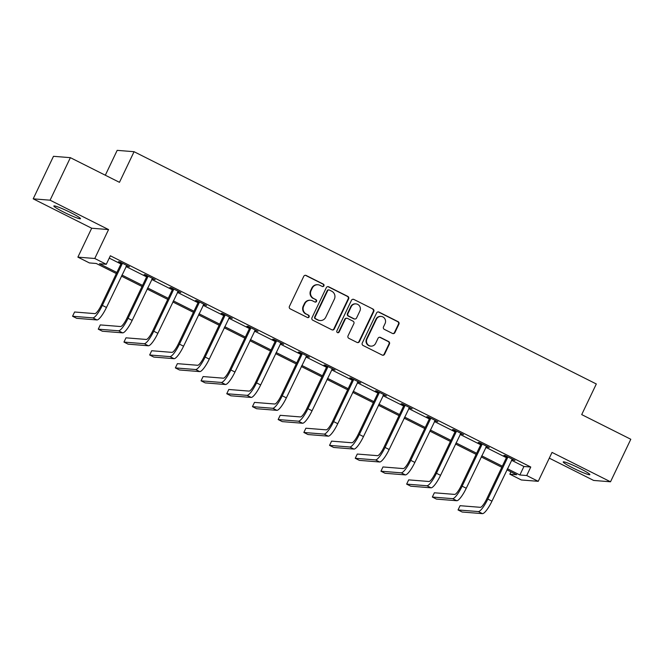 <?xml version="1.0" encoding="UTF-8"?>
<svg xmlns="http://www.w3.org/2000/svg" width="664" height="664" viewBox="0 0 664 664"><rect width="100%" height="100%" fill="white"/><g stroke="black" fill="none" stroke-linecap="round" stroke-linejoin="round"><path stroke-width="1" d="M323.924 285.852A1.303 1.262 94.6 0 0 323.351 284.117L306.17 275.485A1.859 1.801 94.6 0 0 303.755 276.34L289.421 306.394A1.859 1.801 94.6 0 0 290.243 308.876L307.424 317.508A1.303 1.262 94.6 0 0 309.109 316.911A1.303 1.262 94.6 0 0 308.536 315.176L306.311 314.055A5.943 5.768 94.6 0 1 303.689 306.112L304.884 303.606A5.943 5.768 94.6 0 1 312.603 300.867L314.827 301.979A1.303 1.262 94.6 0 0 316.521 301.381A1.303 1.262 94.6 0 0 315.948 299.647L313.723 298.526A5.943 5.768 94.6 0 1 311.092 290.583L312.287 288.076A5.943 5.768 94.6 0 1 320.015 285.337L322.239 286.45A1.303 1.262 94.6 0 0 323.924 285.852M322.463 286.541A1.303 1.262 94.6 0 0 322.895 284.076L305.714 275.444A1.859 1.801 94.6 0 0 305.291 275.294M307.648 317.599A1.303 1.262 94.6 0 0 308.079 315.134L306.311 314.055M315.06 302.07A1.303 1.262 94.6 0 0 315.491 299.605L313.723 298.526M580.095 468.568A14.757 1.311 -154.5 0 0 563.221 461.936A14.757 1.311 -154.5 0 0 572.982 468.004A14.757 1.311 -154.5 0 0 589.864 474.644A14.757 1.311 -154.5 0 0 580.095 468.568M70.733 212.629A14.757 1.311 -154.5 0 0 53.85 205.989A14.757 1.311 -154.5 0 0 63.62 212.057A14.757 1.311 -154.5 0 0 80.493 218.697A14.757 1.311 -154.5 0 0 70.733 212.629M392.482 333.444A1.859 1.801 94.6 0 0 394.897 332.589L398.915 324.156A1.859 1.801 94.6 0 0 398.093 321.675L379.019 312.088A1.859 1.801 94.6 0 0 376.604 312.943L362.27 342.998A1.859 1.801 94.6 0 0 363.083 345.479L382.165 355.066A1.859 1.801 94.6 0 0 384.58 354.211L389.436 344.027A1.859 1.801 94.6 0 0 388.623 341.545L380.455 337.436A1.859 1.801 94.6 0 0 378.04 338.3L375.633 343.346A4.972 4.822 94.6 0 1 370.91 346.127A4.972 4.822 94.6 0 1 366.976 338.997L376.422 319.218A4.972 4.822 94.6 0 1 381.136 316.438A4.972 4.822 94.6 0 1 385.07 323.559L383.493 326.862A1.859 1.801 94.6 0 0 384.315 329.344L392.482 333.444M511.479 460.227L523.921 466.477L530.768 467.024L526.71 475.532L538.238 481.325L521.356 479.972L509.827 474.179L516.667 474.727L506.906 469.821M70.367 157.667L50.082 200.188L33.2 198.835L53.485 156.306L70.367 157.667L119.462 182.326L134.062 151.707L596.313 383.975L581.706 414.602L630.8 439.261L610.515 481.79L552.033 452.408L538.238 481.325M33.2 198.835L91.682 228.225L108.564 229.578L50.082 200.188M108.564 229.578L94.769 258.495L106.298 264.289L99.459 263.741L116.864 272.489M530.768 467.024L110.357 255.781L106.298 264.289M348.625 298.883A1.859 1.801 94.6 0 0 347.811 296.401L328.73 286.815A1.859 1.801 94.6 0 0 326.314 287.67L311.98 317.732A1.859 1.801 94.6 0 0 312.802 320.214L331.875 329.8A1.859 1.801 94.6 0 0 334.291 328.946L348.625 298.883L348.168 298.85A1.859 1.801 94.6 0 0 347.355 296.368L328.273 286.782A1.859 1.801 94.6 0 0 327.85 286.632M353.87 299.447L372.952 309.034A1.859 1.801 94.6 0 1 373.774 311.524L359.44 341.578A1.859 1.801 94.6 0 1 357.024 342.433L348.857 338.333A1.859 1.801 94.6 0 1 348.036 335.851L353.854 323.658A1.859 1.801 94.6 0 0 353.032 321.177L347.612 318.454A1.859 1.801 94.6 0 0 345.197 319.309L339.146 332A1.303 1.262 94.6 0 1 337.91 332.73A1.303 1.262 94.6 0 1 336.88 330.863L351.455 300.311A1.859 1.801 94.6 0 1 353.87 299.447L372.952 309.034M549.294 458.16L593.633 480.437L610.515 481.79M134.062 151.707L117.179 150.355L105.319 175.221M109.245 258.113L120.923 263.981M125.994 266.53L146.619 276.896M151.699 279.444L172.325 289.811M177.396 292.359L198.021 302.726M203.093 305.274L223.718 315.632M228.789 318.18L249.415 328.547M254.495 331.095L275.12 341.462M280.191 344.01L300.817 354.377M305.888 356.925L326.514 367.283M331.585 369.84L352.211 380.198M357.29 382.746L377.916 393.113M382.987 395.661L403.612 406.028M408.684 408.576L429.309 418.942M434.38 421.491L455.006 431.849M460.086 434.405L480.711 444.764M485.782 447.312L506.408 457.679M126.442 265.741L129.455 266.779L119.57 261.807L118.433 261.716L121.105 263.06M152.139 278.656L155.152 279.693L145.267 274.722L144.13 274.63L146.802 275.975M177.844 291.571L180.849 292.6L170.972 287.637L169.826 287.545L172.499 288.89M203.541 304.486L206.554 305.515L196.668 300.551L195.523 300.46L198.204 301.805M229.238 317.4L232.251 318.429L222.365 313.458L221.228 313.366L223.901 314.711M254.934 330.307L257.947 331.344L248.062 326.373L246.925 326.281L249.598 327.626M280.64 343.222L283.644 344.251L273.767 339.287L272.622 339.196L275.294 340.541M306.336 356.136L309.349 357.166L299.464 352.202L298.319 352.111L300.999 353.456M332.033 369.051L335.046 370.08L325.161 365.117L324.024 365.026L326.696 366.362M357.73 381.966L360.743 382.995L350.858 378.023L349.721 377.932L352.393 379.277M383.435 394.873L386.44 395.91L376.563 390.938L375.417 390.847L378.09 392.192M409.132 407.787L412.145 408.816L402.259 403.853L401.114 403.762L403.795 405.106M434.829 420.702L437.842 421.731L427.956 416.768L426.819 416.677L429.492 418.021M460.526 433.617L463.538 434.646L453.653 429.683L452.516 429.583L455.189 430.928M486.231 446.523L489.235 447.561L479.358 442.589L478.213 442.498L480.885 443.842M511.927 459.438L514.94 460.467L505.055 455.504L503.91 455.413L506.591 456.757M510.94 471.847L509.827 474.179M116.349 273.576L96.263 263.483L89.416 262.936L77.887 257.142L94.769 258.495M91.682 228.225L77.887 257.142M507.421 468.734L519.862 474.984L526.71 475.532M121.944 275.037L142.569 285.404M147.64 287.952L168.266 298.319M173.337 300.867L193.963 311.225M199.034 313.773L219.659 324.14M224.739 326.688L245.365 337.055M250.436 339.603L271.061 349.969M276.133 352.518L296.758 362.876M301.829 365.432L322.455 375.791M327.535 378.339L348.16 388.706M353.231 391.254L373.857 401.62M378.928 404.168L399.554 414.535M404.625 417.083L425.25 427.442M430.33 429.998L450.947 440.356M456.027 442.905L476.652 453.271M481.724 455.819L502.349 466.186M501.826 467.273L481.209 456.907M476.129 454.359L455.504 443.992M450.433 441.444L429.807 431.085M424.736 428.529L404.11 418.171M399.031 415.623L378.414 405.256M373.334 402.708L352.708 392.341M347.637 389.793L327.012 379.426M321.94 376.878L301.315 366.52M296.235 363.972L275.618 353.605M270.538 351.057L249.913 340.69M244.842 338.142L224.216 327.775M219.145 325.227L198.519 314.869M193.448 312.312L172.823 301.954M167.743 299.406L147.118 289.039M142.046 286.491L121.421 276.124M523.921 466.477L519.862 474.984M317.94 284.756L317.483 284.715A5.943 5.768 94.6 0 0 311.831 288.043L312.287 288.076M313.267 298.493A5.943 5.768 94.6 0 1 310.636 290.55L311.831 288.043M310.536 300.286L310.08 300.244A5.943 5.768 94.6 0 0 304.427 303.572L304.884 303.606M305.855 314.022A5.943 5.768 94.6 0 1 303.232 306.079L304.427 303.572M332.299 329.95A1.859 1.801 94.6 0 0 333.834 328.904L348.168 298.85M329.394 290.043A1.303 1.262 94.6 0 0 327.701 290.649L315.118 317.027A1.303 1.262 94.6 0 0 315.69 318.77L318.039 319.948A5.943 5.768 94.6 0 0 325.758 317.201L334.365 299.165A5.943 5.768 94.6 0 0 331.734 291.222L329.394 290.043M328.937 289.919L328.481 289.886A1.303 1.262 94.6 0 0 327.244 290.608L327.701 290.649M320.114 320.529L319.658 320.488A5.943 5.768 94.6 0 1 317.583 319.907L315.234 318.728A1.303 1.262 94.6 0 1 314.661 316.994L327.244 290.608M357.448 342.582A1.859 1.801 94.6 0 0 358.983 341.537L373.317 311.482A1.859 1.801 94.6 0 0 372.496 309.001M346.965 318.272L346.508 318.239A1.859 1.801 94.6 0 0 344.74 319.276L338.69 331.967L339.146 332M337.685 332.689A1.303 1.262 94.6 0 0 338.69 331.967M359.888 311.009A4.972 4.822 94.6 0 0 355.954 303.888A4.972 4.822 94.6 0 0 351.231 306.66L347.911 313.632A1.859 1.801 94.6 0 0 348.733 316.114L354.144 318.836A1.859 1.801 94.6 0 0 356.56 317.981L359.888 311.009M355.954 303.888L355.497 303.846A4.972 4.822 94.6 0 0 350.775 306.627L351.231 306.66M354.792 319.019L354.335 318.986A1.859 1.801 94.6 0 1 353.688 318.803L348.276 316.081A1.859 1.801 94.6 0 1 347.455 313.599L350.775 306.627M353.414 299.414A1.859 1.801 94.6 0 0 352.991 299.265M381.136 316.438L380.688 316.396A4.972 4.822 94.6 0 0 375.965 319.176L376.422 319.218M370.91 346.127L370.454 346.093A4.972 4.822 94.6 0 1 366.52 338.964L375.965 319.176M382.588 355.215A1.859 1.801 94.6 0 0 384.124 354.178L388.979 343.985A1.859 1.801 94.6 0 0 388.166 341.503L379.999 337.403A1.859 1.801 94.6 0 0 379.576 337.254M392.905 333.594A1.859 1.801 94.6 0 0 394.441 332.548L398.458 324.115A1.859 1.801 94.6 0 0 397.636 321.633L378.563 312.047A1.859 1.801 94.6 0 0 378.14 311.897M122.242 263.151L122.201 263.791L121.055 263.699L101.218 305.307A9.462 2.133 116.7 0 1 94.877 313.624L74.592 312.005L72.567 316.255L92.844 317.882A14.193 3.196 -63.3 0 0 102.356 305.398L122.201 263.791M72.567 316.255L76.684 318.322L96.969 319.948A14.193 3.196 -63.3 0 0 106.472 307.465L126.782 265.434M121.055 263.699L121.138 262.595M147.947 276.066L147.898 276.705L146.761 276.614L126.915 318.214A9.462 2.133 116.7 0 1 120.574 326.539L100.289 324.912L98.264 329.17L118.549 330.796A14.193 3.196 -63.3 0 0 128.052 318.305L147.898 276.705M98.264 329.17L102.38 331.236L122.666 332.863A14.193 3.196 -63.3 0 0 132.169 320.38L152.479 278.349M146.761 276.614L146.835 275.51M173.644 288.981L173.594 289.62L172.457 289.529L152.612 331.128A9.462 2.133 116.7 0 1 146.271 339.453L125.994 337.827L123.96 342.076L144.246 343.703A14.193 3.196 -63.3 0 0 153.749 331.22L173.594 289.62M123.96 342.076L128.077 344.151L148.362 345.778A14.193 3.196 -63.3 0 0 157.874 333.295L178.176 291.255M172.457 289.529L172.532 288.425M199.341 301.896L199.3 302.535L198.154 302.444L178.309 344.043A9.462 2.133 116.7 0 1 171.976 352.368L151.691 350.741L149.666 354.991L169.942 356.618A14.193 3.196 -63.3 0 0 179.454 344.135L199.3 302.535M149.666 354.991L153.782 357.066L174.059 358.684A14.193 3.196 -63.3 0 0 183.571 346.201L203.881 304.17M198.154 302.444L198.237 301.34M225.038 314.802L224.996 315.442L223.851 315.35L204.014 356.958A9.462 2.133 116.7 0 1 197.673 365.283L177.388 363.656L175.362 367.906L195.639 369.533A14.193 3.196 -63.3 0 0 205.151 357.049L224.996 315.442M175.362 367.906L179.479 369.972L199.764 371.599A14.193 3.196 -63.3 0 0 209.268 359.116L229.578 317.085M223.851 315.35L223.934 314.246M250.743 327.717L250.693 328.356L249.556 328.265L229.711 369.873A9.462 2.133 116.7 0 1 223.37 378.189L203.084 376.563L201.059 380.821L221.344 382.447A14.193 3.196 -63.3 0 0 230.848 369.964L250.693 328.356M201.059 380.821L205.176 382.887L225.461 384.514A14.193 3.196 -63.3 0 0 234.965 372.031L255.275 330M249.556 328.265L249.631 327.161M276.44 340.632L276.39 341.271L275.253 341.18L255.408 382.779A9.462 2.133 116.7 0 1 249.066 391.104L228.789 389.477L226.756 393.735L247.041 395.354A14.193 3.196 -63.3 0 0 256.545 382.871L276.39 341.271M226.756 393.735L230.873 395.802L251.158 397.429A14.193 3.196 -63.3 0 0 260.67 384.946L280.972 342.914M275.253 341.18L275.328 340.076M302.137 353.547L302.087 354.186L300.95 354.095L281.104 395.694A9.462 2.133 116.7 0 1 274.772 404.019L254.486 402.392L252.453 406.642L272.738 408.269A14.193 3.196 -63.3 0 0 282.25 395.786L302.087 354.186M252.453 406.642L256.578 408.717L276.855 410.344A14.193 3.196 -63.3 0 0 286.367 397.852L306.677 355.821M300.95 354.095L301.033 352.991M327.833 366.453L327.792 367.092L326.647 367.001L306.801 408.609A9.462 2.133 116.7 0 1 300.468 416.934L280.183 415.307L278.158 419.557L298.435 421.183A14.193 3.196 -63.3 0 0 307.947 408.7L327.792 367.092M278.158 419.557L282.275 421.623L302.56 423.25A14.193 3.196 -63.3 0 0 312.063 410.767L332.373 368.736M326.647 367.001L326.729 365.897M353.53 379.368L353.489 380.007L352.352 379.916L332.506 421.524A9.462 2.133 116.7 0 1 326.165 429.84L305.88 428.222L303.855 432.471L324.14 434.098A14.193 3.196 -63.3 0 0 333.643 421.615L353.489 380.007M303.855 432.471L307.971 434.538L328.257 436.165A14.193 3.196 -63.3 0 0 337.76 423.682L358.07 381.651M352.352 379.916L352.426 378.812M379.235 392.283L379.185 392.922L378.048 392.831L358.203 434.43A9.462 2.133 116.7 0 1 351.862 442.755L331.585 441.128L329.551 445.386L349.837 447.013A14.193 3.196 -63.3 0 0 359.34 434.522L379.185 392.922M329.551 445.386L333.668 447.453L353.953 449.08A14.193 3.196 -63.3 0 0 363.465 436.597L383.767 394.565M378.048 392.831L378.123 391.727M404.932 405.198L404.882 405.837L403.745 405.745L383.9 447.345A9.462 2.133 116.7 0 1 377.567 455.67L357.282 454.043L355.248 458.293L375.533 459.92A14.193 3.196 -63.3 0 0 385.045 447.436L404.882 405.837M355.248 458.293L359.373 460.368L379.65 461.995A14.193 3.196 -63.3 0 0 389.162 449.511L409.464 407.472M403.745 405.745L403.828 404.642M430.629 418.112L430.587 418.752L429.442 418.66L409.597 460.26A9.462 2.133 116.7 0 1 403.264 468.585L382.979 466.958L380.953 471.208L401.23 472.834A14.193 3.196 -63.3 0 0 410.742 460.351L430.587 418.752M380.953 471.208L385.07 473.283L405.355 474.901A14.193 3.196 -63.3 0 0 414.859 462.418L435.169 420.387M429.442 418.66L429.525 417.556M456.326 431.019L456.284 431.658L455.147 431.567L435.302 473.175A9.462 2.133 116.7 0 1 428.961 481.5L408.675 479.873L406.65 484.122L426.935 485.749A14.193 3.196 -63.3 0 0 436.439 473.266L456.284 431.658M406.65 484.122L410.767 486.189L431.052 487.816A14.193 3.196 -63.3 0 0 440.556 475.333L460.866 433.301M455.147 431.567L455.222 430.463M482.031 443.934L481.981 444.573L480.844 444.482L460.999 486.089A9.462 2.133 116.7 0 1 454.657 494.406L434.38 492.779L432.347 497.037L452.632 498.664A14.193 3.196 -63.3 0 0 462.136 486.181L481.981 444.573M432.347 497.037L436.464 499.104L456.749 500.731A14.193 3.196 -63.3 0 0 466.261 488.248L486.563 446.216M480.844 444.482L480.919 443.378M507.728 456.849L507.678 457.488L506.541 457.396L486.695 498.996A9.462 2.133 116.7 0 1 480.362 507.321L460.077 505.694L458.044 509.952L478.329 511.57A14.193 3.196 -63.3 0 0 487.841 499.087L507.678 457.488M458.044 509.952L462.169 512.019L482.446 513.645A14.193 3.196 -63.3 0 0 491.958 501.162L512.259 459.131M506.541 457.396L506.624 456.292M322.895 284.076L323.351 284.117M308.079 315.134L308.536 315.176M315.491 299.605L315.948 299.647M310.636 290.55L311.092 290.583M303.232 306.079L303.689 306.112M305.714 275.444L306.17 275.485M333.834 328.904L334.291 328.946M328.273 286.782L328.73 286.815M347.355 296.368L347.811 296.401M314.661 316.994L315.118 317.027M315.234 318.728L315.69 318.77M317.583 319.907L318.039 319.948M373.317 311.482L373.774 311.524M358.983 341.537L359.44 341.578M344.74 319.276L345.197 319.309M347.455 313.599L347.911 313.632M348.276 316.081L348.733 316.114M353.688 318.803L354.144 318.836M366.52 338.964L366.976 338.997M379.999 337.403L380.455 337.436M388.166 341.503L388.623 341.545M388.979 343.985L389.436 344.027M384.124 354.178L384.58 354.211M378.563 312.047L379.019 312.088M397.636 321.633L398.093 321.675M398.458 324.115L398.915 324.156M394.441 332.548L394.897 332.589M102.356 305.398L106.472 307.465M92.844 317.882L96.969 319.948M128.052 318.305L132.169 320.38M118.549 330.796L122.666 332.863M153.749 331.22L157.874 333.295M144.246 343.703L148.362 345.778M179.454 344.135L183.571 346.201M169.942 356.618L174.059 358.684M205.151 357.049L209.268 359.116M195.639 369.533L199.764 371.599M230.848 369.964L234.965 372.031M221.344 382.447L225.461 384.514M256.545 382.871L260.67 384.946M247.041 395.354L251.158 397.429M282.25 395.786L286.367 397.852M272.738 408.269L276.855 410.344M307.947 408.7L312.063 410.767M298.435 421.183L302.56 423.25M333.643 421.615L337.76 423.682M324.14 434.098L328.257 436.165M359.34 434.522L363.465 436.597M349.837 447.013L353.953 449.08M385.045 447.436L389.162 449.511M375.533 459.92L379.65 461.995M410.742 460.351L414.859 462.418M401.23 472.834L405.355 474.901M436.439 473.266L440.556 475.333M426.935 485.749L431.052 487.816M462.136 486.181L466.261 488.248M452.632 498.664L456.749 500.731M487.841 499.087L491.958 501.162M478.329 511.57L482.446 513.645"/></g></svg>
